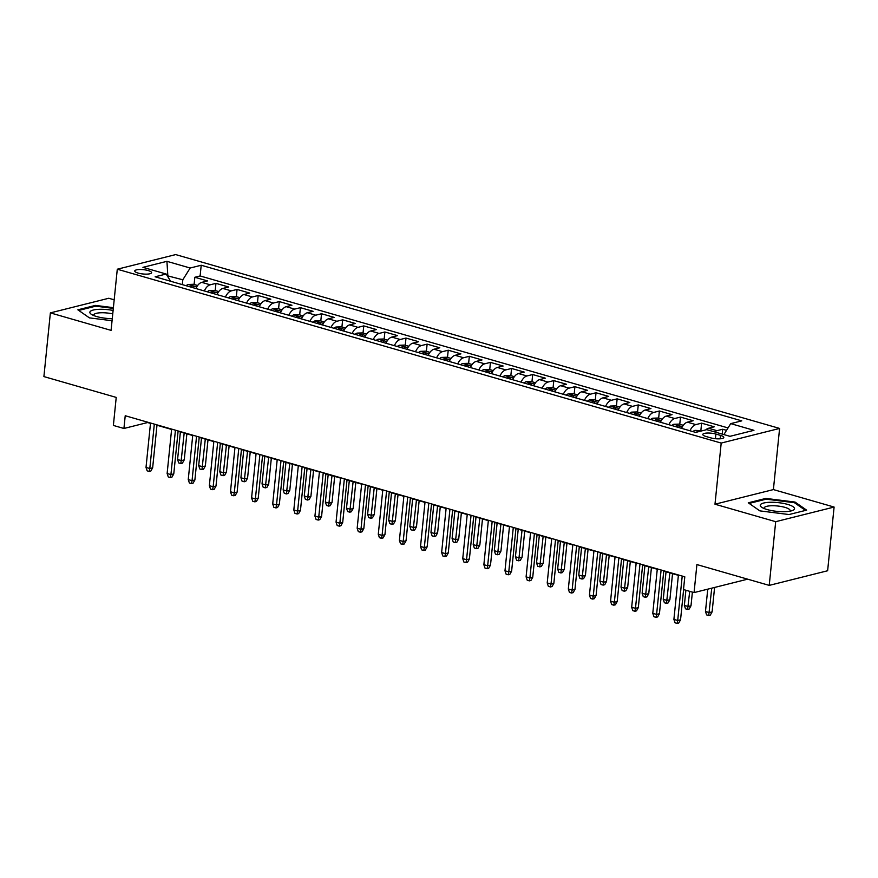 <?xml version="1.0" encoding="UTF-8"?>
<svg xmlns="http://www.w3.org/2000/svg" width="878" height="878" viewBox="0 0 878 878"><rect width="100%" height="100%" fill="white"/><g stroke="black" fill="none" stroke-linecap="round" stroke-linejoin="round"><path stroke-width="1.32" d="M138.131 273.091A8.473 2.173 5.8 0 0 146.856 274.134A8.473 2.173 5.8 0 0 151.609 272.685A8.473 2.173 5.8 0 0 148.228 270.567A8.473 2.173 5.8 0 0 139.503 269.524A8.473 2.173 5.8 0 0 134.74 270.973A8.473 2.173 5.8 0 0 138.131 273.091M114.184 299.815L108.773 298.257L50.375 312.886L43.9 376.585L116.225 397.405L113.372 425.435L123.93 428.475L147.614 422.537L150.489 423.372M779.598 428.431L175.688 254.587L117.29 269.217L721.2 443.072L779.598 428.431L773.397 489.584L714.988 504.213L775.691 521.686L834.1 507.056L773.397 489.584M834.1 507.056L827.625 570.755L769.227 585.385L696.902 564.565L694.059 592.595L747.639 579.173M775.691 521.686L769.227 585.385M726.534 430.33L722.726 429.243L722.232 434.105M705.747 429.891A10.591 5.916 -73.9 0 1 708.524 428.255L714.286 426.807L701.61 423.163L700.885 430.363M681.547 428.343A10.591 5.916 106.1 0 1 687.408 422.175L693.17 420.727L680.494 417.083L679.77 424.283M660.432 422.263A10.591 5.916 106.1 0 1 666.292 416.095L672.054 414.646L659.378 411.003L658.654 418.202M639.316 416.183A10.591 5.916 106.1 0 1 645.176 410.015L650.938 408.566L638.262 404.923L637.538 412.122M618.2 410.103A10.591 5.916 106.1 0 1 624.06 403.935L629.822 402.497L617.146 398.842L616.422 406.042M597.084 404.023A10.591 5.916 106.1 0 1 602.945 397.855L608.706 396.417L596.03 392.762L595.306 399.973M575.968 397.943A10.591 5.916 106.1 0 1 581.829 391.775L587.591 390.337L574.914 386.693L574.19 393.893M554.852 391.862A10.591 5.916 106.1 0 1 560.713 385.705L566.475 384.257L553.798 380.613L553.074 387.813M533.736 385.793A10.591 5.916 106.1 0 1 539.597 379.625L545.359 378.177L532.683 374.533L531.958 381.732M512.62 379.713A10.591 5.916 106.1 0 1 518.481 373.545L524.243 372.096L511.567 368.453L510.842 375.652M491.504 373.633A10.591 5.916 106.1 0 1 497.365 367.465L503.127 366.016L490.451 362.373L489.726 369.572M470.388 367.553A10.591 5.916 106.1 0 1 476.249 361.385L482.011 359.947L469.335 356.292L468.611 363.492M449.273 361.473A10.591 5.916 106.1 0 1 455.133 355.305L460.895 353.867L448.23 350.212L447.495 357.423M428.157 355.392A10.591 5.916 106.1 0 1 434.017 349.224L439.779 347.787L427.114 344.143L426.379 351.343M407.041 349.312A10.591 5.916 106.1 0 1 412.901 343.155L418.663 341.707L405.998 338.063L405.263 345.263M385.925 343.243A10.591 5.916 106.1 0 1 391.786 337.075L397.547 335.626L384.882 331.983L384.147 339.182M364.809 337.163A10.591 5.916 106.1 0 1 370.67 330.995L376.432 329.546L363.766 325.903L363.031 333.102M343.693 331.083A10.591 5.916 106.1 0 1 349.554 324.915L355.316 323.466L342.65 319.822L341.915 327.022M322.577 325.003A10.591 5.916 106.1 0 1 328.438 318.835L334.2 317.397L321.535 313.742L320.799 320.942M301.461 318.923A10.591 5.916 106.1 0 1 307.322 312.755L313.084 311.317L300.419 307.662L299.683 314.873M280.345 312.842A10.591 5.916 106.1 0 1 286.206 306.674L291.968 305.237L279.303 301.593L278.567 308.793M259.229 306.762A10.591 5.916 106.1 0 1 265.09 300.605L270.852 299.157L258.187 295.513L257.452 302.712M238.114 300.693A10.591 5.916 106.1 0 1 243.974 294.525L249.736 293.076L237.071 289.433L236.336 296.632M216.998 294.613A10.591 5.916 106.1 0 1 222.858 288.445L228.62 286.996L215.955 283.353L215.22 290.552M694.059 592.595L683.501 589.555L684.796 576.813L125.225 415.733L123.93 428.475M720.52 435.389L715.877 434.05A8.209 2.096 5.8 0 0 707.416 433.041A8.209 2.096 5.8 0 0 702.806 434.456A8.209 2.096 5.8 0 0 706.088 436.509L710.73 437.848A8.209 2.096 5.8 0 0 719.192 438.857A8.209 2.096 5.8 0 0 723.801 437.453A8.209 2.096 5.8 0 0 720.52 435.389L720.169 438.802M170.595 281.245L166.172 274.024L155.121 276.789L695.683 432.404L706.735 429.638L729.958 436.322L753.95 430.319L730.726 423.624L741.778 420.858L201.216 265.244L190.164 268.02L182.811 279.786L167.215 275.736M166.172 274.024L142.938 267.34L166.93 261.326L190.164 268.02M714.648 431.921A10.591 5.916 -73.9 0 1 716.964 430.681L722.726 429.243M728.049 427.926L200.118 275.944L194.839 277.272L194.104 284.472M195.893 288.533A10.591 5.916 106.1 0 1 201.742 282.365L207.504 280.916L194.839 277.272M204.333 290.958A10.591 5.916 -73.9 0 1 210.193 284.801L215.955 283.353M225.448 297.038A10.591 5.916 -73.9 0 1 231.309 290.87L237.071 289.433M246.564 303.119A10.591 5.916 -73.9 0 1 252.425 296.951L258.187 295.513M267.68 309.199A10.591 5.916 -73.9 0 1 273.541 303.031L279.303 301.593M288.796 315.279A10.591 5.916 -73.9 0 1 294.657 309.111L300.419 307.662M309.912 321.359A10.591 5.916 -73.9 0 1 315.773 315.191L321.535 313.742M331.028 327.439A10.591 5.916 -73.9 0 1 336.889 321.271L342.65 319.822M352.144 333.508A10.591 5.916 -73.9 0 1 358.004 327.351L363.766 325.903M373.26 339.588A10.591 5.916 -73.9 0 1 379.12 333.421L384.882 331.983M394.376 345.669A10.591 5.916 -73.9 0 1 400.236 339.501L405.998 338.063M415.492 351.749A10.591 5.916 -73.9 0 1 421.352 345.581L427.114 344.143M436.607 357.829A10.591 5.916 -73.9 0 1 442.468 351.661L448.23 350.212M457.723 363.909A10.591 5.916 -73.9 0 1 463.584 357.741L469.335 356.292M478.839 369.989A10.591 5.916 -73.9 0 1 484.7 363.821L490.451 362.373M499.955 376.058A10.591 5.916 -73.9 0 1 505.816 369.901L511.567 368.453M521.071 382.139A10.591 5.916 -73.9 0 1 526.921 375.971L532.683 374.533M542.187 388.219A10.591 5.916 -73.9 0 1 548.037 382.051L553.798 380.613M563.303 394.299A10.591 5.916 -73.9 0 1 569.153 388.131L574.914 386.693M584.419 400.379A10.591 5.916 -73.9 0 1 590.268 394.211L596.03 392.762M605.535 406.459A10.591 5.916 -73.9 0 1 611.384 400.291L617.146 398.842M626.651 412.539A10.591 5.916 -73.9 0 1 632.5 406.371L638.262 404.923M647.766 418.608A10.591 5.916 -73.9 0 1 653.616 412.451L659.378 411.003M668.882 424.689A10.591 5.916 -73.9 0 1 674.732 418.521L680.494 417.083M689.998 430.769A10.591 5.916 -73.9 0 1 695.848 424.601L701.61 423.163M714.988 504.213L721.2 443.072M50.375 312.886L111.078 330.369L117.29 269.217M156.975 425.237L171.605 429.452M178.091 431.317L192.721 435.521M199.207 437.398L213.837 441.601M220.323 443.478L234.953 447.681M241.439 449.547L256.069 453.761M262.555 455.627L277.185 459.842M283.671 461.707L298.3 465.922M304.787 467.787L319.416 472.002M325.903 473.868L340.532 478.071M347.019 479.948L361.648 484.151M368.134 486.028L382.764 490.231M389.25 492.097L403.88 496.311M410.366 498.177L424.996 502.392M431.482 504.257L446.112 508.472M452.598 510.337L467.228 514.552M473.714 516.418L488.333 520.621M494.83 522.498L509.449 526.701M515.946 528.578L530.564 532.781M537.062 534.647L551.68 538.862M558.178 540.727L572.796 544.942M579.293 546.807L593.912 551.022M600.409 552.888L615.028 557.102M621.525 558.968L636.144 563.171M642.641 565.048L657.26 569.251M663.757 571.128L678.376 575.331M167.896 276.844L166.93 261.326M182.317 284.626L182.811 279.786M723.889 434.577L730.726 423.624M200.118 275.944L201.216 265.244M795.04 502.062L765.868 498.408L748.275 502.809L759.854 510.875L789.026 514.541L806.619 510.14L795.04 502.062L794.93 503.061M113.383 307.662L95.439 305.412L77.857 309.813L89.435 317.88L112.055 320.722M765.781 499.264L765.868 498.408M95.351 306.268L95.439 305.412M682.217 576.078L677.706 620.505L680.549 619.791L678.738 623.018L677.157 623.413L677.706 620.505L673.898 619.407L678.42 574.98M680.549 619.791L683.611 589.588M677.157 623.413L675.039 622.798L673.898 619.407M712.113 611.878L710.302 615.105L708.722 615.5L706.614 614.896L705.473 611.494L709.27 612.592L712.113 611.878L714.593 587.448M708.722 615.5L711.751 588.161M705.473 611.494L707.745 589.171M767.131 509.558A17.22 4.401 5.8 0 0 792.417 510.535A17.22 4.401 5.8 0 0 787.654 504.411A17.22 4.401 5.8 0 0 766.494 502.534A17.22 4.401 5.8 0 0 761.961 507.44A17.22 4.401 5.8 0 0 767.131 509.558M789.849 511.205A13.038 3.336 5.8 0 0 790.134 510.623A13.038 3.336 5.8 0 0 784.932 507.363A13.038 3.336 5.8 0 0 771.499 505.75A13.038 3.336 5.8 0 0 764.189 507.989A13.038 3.336 5.8 0 0 764.343 508.614M749.164 503.423L766.176 499.165L794.436 502.71L805.499 510.414M113.097 310.439A17.22 4.401 5.8 0 0 100.213 309.286A17.22 4.401 5.8 0 0 91.542 314.445A17.22 4.401 5.8 0 0 112.263 318.703M112.746 313.918A13.038 3.336 5.8 0 0 101.618 312.744A13.038 3.336 5.8 0 0 93.77 314.993A13.038 3.336 5.8 0 0 93.924 315.619M78.735 310.428L95.746 306.17L113.317 308.376M661.101 569.998L656.59 614.424L659.433 613.711L657.622 616.938L656.042 617.333L656.59 614.424L652.782 613.327L657.304 568.9M659.433 613.711L663.79 570.766M656.042 617.333L653.923 616.729L652.782 613.327M639.985 563.917L635.474 608.344L638.317 607.631L636.506 610.858L634.926 611.253L635.474 608.344L631.666 607.247L636.188 562.82M638.317 607.631L642.674 564.686M634.926 611.253L632.808 610.649L631.666 607.247M618.869 557.837L614.359 602.264L617.201 601.551L615.39 604.777L613.81 605.172L614.359 602.264L610.561 601.167L615.072 556.74M617.201 601.551L621.558 558.617M613.81 605.172L611.692 604.569L610.561 601.167M597.753 551.757L593.243 596.184L596.085 595.471L594.274 598.697L592.694 599.092L593.243 596.184L589.445 595.086L593.956 550.66M596.085 595.471L600.442 552.536M592.694 599.092L590.576 598.489L589.445 595.086M702.257 430.758L694.97 430.363A7.024 3.918 106.1 0 0 692.994 431.636M690.997 605.798L689.186 609.025L687.606 609.42L685.498 608.816L684.357 605.414L688.154 606.511L690.997 605.798L692.391 592.112M687.606 609.42L689.702 591.344M684.357 605.414L685.894 590.246M683.303 425.303L679.122 424.096L673.854 424.283A7.024 3.918 106.1 0 0 671.879 425.556M678.42 427.443A7.024 3.918 -73.9 0 1 679.188 426.774C679.594 425.808 678.76 425.567 676.653 426.049A7.024 3.918 106.1 0 0 675.895 426.708M669.881 599.718L668.07 602.956L666.49 603.351L664.383 602.736L663.241 599.345L667.039 600.431L669.881 599.718L672.537 573.652M666.49 603.351L669.837 572.873M663.241 599.345L666.04 571.787M662.188 419.223L658.006 418.016L652.738 418.202A7.024 3.918 106.1 0 0 650.763 419.475M657.304 421.363A7.024 3.918 -73.9 0 1 658.072 420.694C658.478 419.728 657.644 419.486 655.537 419.969A7.024 3.918 106.1 0 0 654.779 420.628M648.765 593.649L646.954 596.875L645.374 597.27L643.267 596.656L642.125 593.265L645.923 594.351L648.765 593.649L651.421 567.572M645.374 597.27L648.721 566.793M642.125 593.265L644.924 565.706M641.072 413.143L636.89 411.936L631.622 412.122A7.024 3.918 106.1 0 0 629.647 413.395M636.188 415.283A7.024 3.918 -73.9 0 1 636.956 414.625C637.362 413.659 636.528 413.406 634.421 413.889A7.024 3.918 106.1 0 0 633.664 414.548M627.649 587.569L625.838 590.795L624.258 591.19L622.151 590.576L621.009 587.184L624.807 588.282L627.649 587.569L630.305 561.492M624.258 591.19L627.605 560.724M621.009 587.184L623.808 559.626M576.637 545.677L572.127 590.104L574.969 589.39L573.158 592.628L571.578 593.023L572.127 590.104L568.329 589.017L572.84 544.59M574.969 589.39L579.326 546.456M571.578 593.023L569.46 592.409L568.329 589.017M619.956 407.063L615.774 405.866L610.506 406.042A7.024 3.918 106.1 0 0 608.531 407.315M615.072 409.203A7.024 3.918 -73.9 0 1 615.84 408.544C616.257 407.579 615.412 407.337 613.305 407.809A7.024 3.918 106.1 0 0 612.548 408.479M606.533 581.488L604.722 584.715L603.142 585.11L601.035 584.507L599.894 581.104L603.691 582.202L606.533 581.488L609.189 555.412M603.142 585.11L606.489 554.644M599.894 581.104L602.692 553.546M555.522 539.597L551.011 584.024L553.853 583.321L552.042 586.548L550.462 586.943L551.011 584.024L547.213 582.937L551.724 538.51M553.853 583.321L558.21 540.376M550.462 586.943L548.344 586.328L547.213 582.937M598.84 400.983L594.658 399.786L589.39 399.962A7.024 3.918 106.1 0 0 587.415 401.235M593.956 403.123A7.024 3.918 -73.9 0 1 594.724 402.464C595.141 401.498 594.296 401.257 592.189 401.729A7.024 3.918 106.1 0 0 591.432 402.398M585.417 575.408L583.607 578.635L582.026 579.03L579.919 578.426L578.778 575.024L582.575 576.122L585.417 575.408L588.073 549.332M582.026 579.03L585.374 548.563M578.778 575.024L581.576 547.466M534.406 533.528L529.895 577.954L532.737 577.241L530.927 580.468L529.346 580.863L529.895 577.954L526.098 576.857L530.608 532.43M532.737 577.241L537.095 534.296M529.346 580.863L527.228 580.248L526.098 576.857M577.724 394.913L573.543 393.706L568.275 393.893A7.024 3.918 106.1 0 0 566.299 395.166M572.84 397.043A7.024 3.918 -73.9 0 1 573.608 396.384C574.025 395.418 573.18 395.177 571.073 395.649A7.024 3.918 106.1 0 0 570.316 396.318M564.302 569.328L562.491 572.555L560.91 572.95L558.803 572.346L557.662 568.944L561.459 570.041L564.302 569.328L566.958 543.262M560.91 572.95L564.258 542.483M557.662 568.944L560.46 541.386M513.29 527.448L508.779 571.874L511.622 571.161L509.811 574.388L508.23 574.783L508.779 571.874L504.982 570.777L509.492 526.35M511.622 571.161L515.979 528.216M508.23 574.783L506.112 574.179L504.982 570.777M556.608 388.833L552.427 387.626L547.159 387.813A7.024 3.918 106.1 0 0 545.183 389.086M551.724 390.962A7.024 3.918 -73.9 0 1 552.492 390.304C552.91 389.338 552.064 389.097 549.957 389.58A7.024 3.918 106.1 0 0 549.2 390.238M543.186 563.248L541.375 566.475L539.794 566.87L537.687 566.266L536.546 562.864L540.343 563.961L543.186 563.248L545.842 537.182M539.794 566.87L543.142 536.403M536.546 562.864L539.344 535.306M492.174 521.367L487.663 565.794L490.506 565.081L488.695 568.307L487.114 568.703L487.663 565.794L483.866 564.697L488.377 520.27M490.506 565.081L494.863 522.136M487.114 568.703L484.996 568.099L483.866 564.697M535.492 382.753L531.311 381.546L526.043 381.732A7.024 3.918 106.1 0 0 524.067 383.006M530.608 384.893A7.024 3.918 -73.9 0 1 531.377 384.224C531.794 383.258 530.949 383.017 528.841 383.499A7.024 3.918 106.1 0 0 528.084 384.158M522.07 557.168L520.259 560.405L518.678 560.801L516.571 560.186L515.43 556.795L519.227 557.881L522.07 557.168L524.726 531.102M518.678 560.801L522.026 530.323M515.43 556.795L518.229 529.236M471.058 515.287L466.547 559.714L469.39 559.001L467.579 562.227L465.998 562.622L466.547 559.714L462.75 558.617L467.261 514.19M469.39 559.001L473.747 516.066M465.998 562.622L463.88 562.019L462.75 558.617M514.376 376.673L510.195 375.466L504.927 375.652A7.024 3.918 106.1 0 0 502.951 376.925M509.492 378.813A7.024 3.918 -73.9 0 1 510.261 378.144C510.678 377.178 509.833 376.936 507.725 377.419A7.024 3.918 106.1 0 0 506.968 378.078M500.954 551.099L499.143 554.325L497.563 554.72L495.455 554.106L494.314 550.715L498.111 551.801L500.954 551.099L503.61 525.022M497.563 554.72L500.91 524.243M494.314 550.715L497.113 523.156M449.942 509.207L445.431 553.634L448.274 552.92L446.463 556.147L444.883 556.542L445.431 553.634L441.634 552.536L446.145 508.11M448.274 552.92L452.631 509.986M444.883 556.542L442.764 555.939L441.634 552.536M493.26 370.593L489.079 369.386L483.811 369.572A7.024 3.918 106.1 0 0 481.835 370.845M488.387 372.733A7.024 3.918 -73.9 0 1 489.145 372.074C489.562 371.109 488.717 370.856 486.61 371.339A7.024 3.918 106.1 0 0 485.852 371.998M479.838 545.019L478.027 548.245L476.447 548.64L474.339 548.026L473.198 544.634L476.995 545.732L479.838 545.019L482.494 518.942M476.447 548.64L479.805 518.174M473.198 544.634L475.997 517.076M428.826 503.127L424.315 547.554L427.158 546.84L425.347 550.078L423.767 550.473L424.315 547.554L420.518 546.467L425.029 502.04M427.158 546.84L431.515 503.906M423.767 550.473L421.649 549.858L420.518 546.467M472.144 364.513L467.963 363.316L462.695 363.492A7.024 3.918 106.1 0 0 460.72 364.765M467.272 366.653A7.024 3.918 -73.9 0 1 468.029 365.994C468.446 365.029 467.601 364.787 465.494 365.259A7.024 3.918 106.1 0 0 464.736 365.928M458.722 538.938L456.911 542.165L455.331 542.56L453.224 541.956L452.082 538.554L455.88 539.652L458.722 538.938L461.378 512.862M455.331 542.56L458.689 512.093M452.082 538.554L454.881 510.996M407.71 497.047L403.2 541.474L406.042 540.771L404.231 543.998L402.651 544.393L403.2 541.474L399.402 540.387L403.913 495.96M406.042 540.771L410.399 497.826M402.651 544.393L400.533 543.778L399.402 540.387M451.029 358.433L446.847 357.236L441.579 357.412A7.024 3.918 106.1 0 0 439.604 358.685M446.156 360.573A7.024 3.918 -73.9 0 1 446.913 359.914C447.33 358.948 446.485 358.707 444.378 359.179A7.024 3.918 106.1 0 0 443.62 359.848M437.606 532.858L435.795 536.085L434.215 536.48L432.108 535.876L430.966 532.474L434.764 533.572L437.606 532.858L440.262 506.782M434.215 536.48L437.573 506.013M430.966 532.474L433.765 504.916M386.594 490.978L382.084 535.404L384.926 534.691L383.115 537.918L381.535 538.313L382.084 535.404L378.286 534.307L382.797 489.88M384.926 534.691L389.283 491.746M381.535 538.313L379.417 537.698L378.286 534.307M429.913 352.363L425.731 351.156L420.463 351.343A7.024 3.918 106.1 0 0 418.488 352.616M425.04 354.492A7.024 3.918 -73.9 0 1 425.797 353.834C426.214 352.868 425.369 352.627 423.262 353.099A7.024 3.918 106.1 0 0 422.505 353.768M416.49 526.778L414.679 530.005L413.099 530.4L410.992 529.796L409.85 526.394L413.648 527.491L416.49 526.778L419.146 500.712M413.099 530.4L416.457 499.933M409.85 526.394L412.649 498.836M365.478 484.897L360.968 529.324L363.81 528.611L361.999 531.838L360.419 532.233L360.968 529.324L357.17 528.227L361.681 483.8M363.81 528.611L368.167 485.666M360.419 532.233L358.312 531.629L357.17 528.227M408.797 346.283L404.615 345.076L399.347 345.263A7.024 3.918 106.1 0 0 397.372 346.536M403.924 348.412A7.024 3.918 -73.9 0 1 404.681 347.754C405.098 346.788 404.253 346.547 402.146 347.029A7.024 3.918 106.1 0 0 401.389 347.688M395.374 520.698L393.563 523.925L391.983 524.32L389.876 523.716L388.734 520.314L392.532 521.411L395.374 520.698L398.03 494.632M391.983 524.32L395.341 493.853M388.734 520.314L391.533 492.756M344.363 478.817L339.852 523.244L342.694 522.531L340.884 525.757L339.303 526.152L339.852 523.244L336.054 522.147L340.565 477.72M342.694 522.531L347.051 479.586M339.303 526.152L337.196 525.549L336.054 522.147M387.681 340.203L383.499 338.996L378.231 339.182A7.024 3.918 106.1 0 0 376.256 340.455M382.808 342.343A7.024 3.918 -73.9 0 1 383.565 341.674C383.982 340.708 383.137 340.466 381.03 340.949A7.024 3.918 106.1 0 0 380.273 341.608M374.258 514.618L372.448 517.855L370.867 518.25L368.76 517.636L367.619 514.245L371.427 515.331L374.258 514.618L376.914 488.552M370.867 518.25L374.226 487.773M367.619 514.245L370.417 486.686M323.247 472.737L318.736 517.164L321.578 516.451L319.768 519.677L318.187 520.072L318.736 517.164L314.939 516.066L319.449 471.64M321.578 516.451L325.936 473.516M318.187 520.072L316.08 519.469L314.939 516.066M366.565 334.123L362.384 332.916L357.116 333.102A7.024 3.918 106.1 0 0 355.14 334.375M361.692 336.263A7.024 3.918 -73.9 0 1 362.449 335.594C362.866 334.628 362.021 334.386 359.914 334.869A7.024 3.918 106.1 0 0 359.157 335.528M353.143 508.549L351.332 511.775L349.751 512.17L347.644 511.556L346.503 508.164L350.311 509.251L353.143 508.549L355.799 482.472M349.751 512.17L353.11 481.693M346.503 508.164L349.301 480.606M302.131 466.657L297.62 511.084L300.463 510.37L298.652 513.597L297.071 513.992L297.62 511.084L293.823 509.986L298.333 465.559M300.463 510.37L304.82 467.436M297.071 513.992L294.964 513.389L293.823 509.986M345.449 328.043L341.268 326.835L336 327.022A7.024 3.918 106.1 0 0 334.024 328.295M340.576 330.183A7.024 3.918 -73.9 0 1 341.333 329.524C341.751 328.559 340.905 328.306 338.798 328.789A7.024 3.918 106.1 0 0 338.041 329.448M332.027 502.468L330.216 505.695L328.635 506.09L326.528 505.476L325.387 502.084L329.195 503.182L332.027 502.468L334.683 476.392M328.635 506.09L331.994 475.624M325.387 502.084L328.185 474.526M281.015 460.577L276.504 505.004L279.347 504.29L277.536 507.528L275.955 507.923L276.504 505.004L272.707 503.917L277.218 459.49M279.347 504.29L283.704 461.356M275.955 507.923L273.848 507.308L272.707 503.917M324.333 321.963L320.152 320.766L314.884 320.942A7.024 3.918 106.1 0 0 312.908 322.215M319.46 324.103A7.024 3.918 -73.9 0 1 320.218 323.444C320.635 322.478 319.79 322.237 317.682 322.709A7.024 3.918 106.1 0 0 316.925 323.378M310.911 496.388L309.1 499.615L307.519 500.01L305.412 499.406L304.271 496.004L308.079 497.102L310.911 496.388L313.567 470.312M307.519 500.01L310.878 469.543M304.271 496.004L307.07 468.446M259.899 454.497L255.388 498.923L258.231 498.221L256.42 501.448L254.839 501.843L255.388 498.923L251.591 497.837L256.102 453.41M258.231 498.221L262.588 455.276M254.839 501.843L252.732 501.228L251.591 497.837M303.217 315.882L299.036 314.686L293.768 314.862A7.024 3.918 106.1 0 0 291.792 316.135M298.344 318.023A7.024 3.918 -73.9 0 1 299.102 317.364C299.519 316.398 298.674 316.157 296.566 316.629A7.024 3.918 106.1 0 0 295.809 317.298M289.795 490.308L287.984 493.535L286.404 493.93L284.296 493.326L283.155 489.924L286.963 491.021L289.795 490.308L292.451 464.232M286.404 493.93L289.762 463.463M283.155 489.924L285.954 462.366M238.783 448.428L234.272 492.854L237.115 492.141L235.304 495.368L233.724 495.763L234.272 492.854L230.475 491.757L234.986 447.33M237.115 492.141L241.472 449.196M233.724 495.763L231.616 495.148L230.475 491.757M282.101 309.813L277.92 308.606L272.652 308.793A7.024 3.918 106.1 0 0 270.676 310.066M277.228 311.942A7.024 3.918 -73.9 0 1 277.986 311.284C278.403 310.318 277.558 310.077 275.451 310.549A7.024 3.918 106.1 0 0 274.693 311.218M268.679 484.228L266.868 487.455L265.288 487.85L263.18 487.246L262.039 483.844L265.847 484.941L268.679 484.228L271.335 458.162M265.288 487.85L268.646 457.383M262.039 483.844L264.838 456.286M217.667 442.347L213.156 486.774L215.999 486.061L214.188 489.287L212.608 489.683L213.156 486.774L209.359 485.677L213.87 441.25M215.999 486.061L220.356 443.116M212.608 489.683L210.5 489.079L209.359 485.677M260.986 303.733L256.804 302.526L251.536 302.712A7.024 3.918 106.1 0 0 249.561 303.986M256.113 305.862A7.024 3.918 -73.9 0 1 256.87 305.204C257.287 304.238 256.442 303.997 254.335 304.479A7.024 3.918 106.1 0 0 253.577 305.138M247.563 478.148L245.752 481.374L244.183 481.77L242.065 481.166L240.923 477.764L244.732 478.861L247.563 478.148L250.219 452.082M244.183 481.77L247.53 451.303M240.923 477.764L243.722 450.205M196.551 436.267L192.041 480.694L194.883 479.981L193.072 483.207L191.492 483.602L192.041 480.694L188.243 479.597L192.754 435.17M194.883 479.981L199.24 437.035M191.492 483.602L189.385 482.999L188.243 479.597M239.87 297.653L235.688 296.446L230.42 296.632A7.024 3.918 106.1 0 0 228.445 297.905M234.997 299.793A7.024 3.918 -73.9 0 1 235.754 299.124C236.171 298.158 235.326 297.916 233.219 298.399A7.024 3.918 106.1 0 0 232.461 299.058M226.447 472.068L224.636 475.305L223.067 475.7L220.949 475.086L219.807 471.695L223.616 472.781L226.447 472.068L229.103 446.002M223.067 475.7L226.414 445.223M219.807 471.695L222.606 444.136M175.435 430.187L170.925 474.614L173.767 473.9L171.956 477.127L170.376 477.522L170.925 474.614L167.127 473.516L171.638 429.09M173.767 473.9L178.124 430.966M170.376 477.522L168.269 476.919L167.127 473.516M218.754 291.573L214.572 290.366L209.304 290.552A7.024 3.918 106.1 0 0 207.329 291.825M213.881 293.713A7.024 3.918 -73.9 0 1 214.638 293.043C215.055 292.078 214.21 291.836 212.103 292.319A7.024 3.918 106.1 0 0 211.346 292.978M205.342 465.998L203.52 469.225L201.951 469.62L199.833 469.006L198.691 465.614L202.5 466.701L205.342 465.998L207.987 439.922M201.951 469.62L205.298 439.143M198.691 465.614L201.49 438.056M154.319 424.107L149.809 468.534L152.651 467.82L150.84 471.047L149.26 471.442L149.809 468.534L146.011 467.436L150.522 423.009M152.651 467.82L157.008 424.886M149.26 471.442L147.153 470.838L146.011 467.436M197.638 285.493L193.456 284.285L188.188 284.472A7.024 3.918 106.1 0 0 186.213 285.745M192.765 287.633A7.024 3.918 -73.9 0 1 193.522 286.974C193.939 286.009 193.094 285.756 190.987 286.239A7.024 3.918 106.1 0 0 190.23 286.897M184.226 459.918L182.404 463.145L180.835 463.54L178.717 462.925L177.576 459.534L181.384 460.632L184.226 459.918L186.871 433.842M180.835 463.54L184.182 433.073M177.576 459.534L180.374 431.976M708.524 428.255L716.964 430.681M201.742 282.365L210.193 284.801M222.858 288.445L231.309 290.87M243.974 294.525L252.425 296.951M265.09 300.605L273.541 303.031M286.206 306.674L294.657 309.111M307.322 312.755L315.773 315.191M328.438 318.835L336.889 321.271M349.554 324.915L358.004 327.351M370.67 330.995L379.12 333.421M391.786 337.075L400.236 339.501M412.901 343.155L421.352 345.581M434.017 349.224L442.468 351.661M455.133 355.305L463.584 357.741M476.249 361.385L484.7 363.821M497.365 367.465L505.816 369.901M518.481 373.545L526.921 375.971M539.597 379.625L548.037 382.051M560.713 385.705L569.153 388.131M581.829 391.775L590.268 394.211M602.945 397.855L611.384 400.291M624.06 403.935L632.5 406.371M645.176 410.015L653.616 412.451M666.292 416.095L674.732 418.521M687.408 422.175L695.848 424.601M715.405 438.704L715.877 434.05M699.184 431.526L695.102 430.352M682.382 426.697L673.986 424.272M676.565 426.906L676.653 426.049M661.266 420.617L652.87 418.202M655.449 420.825L655.537 419.969M640.15 414.537L631.754 412.122M634.333 414.745L634.421 413.889M619.034 408.457L610.638 406.042M613.217 408.665L613.305 407.809M597.918 402.376L589.522 399.962M592.101 402.585L592.189 401.729M576.802 396.296L568.406 393.882M570.985 396.505L571.073 395.649M555.686 390.227L547.29 387.802M549.869 390.436L549.957 389.58M534.57 384.147L526.174 381.721M528.754 384.355L528.841 383.499M513.465 378.067L505.059 375.652M507.638 378.275L507.725 377.419M492.349 371.987L483.943 369.572M486.522 372.195L486.61 371.339M471.234 365.906L462.827 363.492M465.406 366.115L465.494 365.259M450.118 359.826L441.711 357.412M444.29 360.035L444.378 359.179M429.002 353.746L420.595 351.332M423.174 353.955L423.262 353.099M407.886 347.677L399.479 345.252M402.058 347.886L402.146 347.029M386.77 341.597L378.363 339.171M380.942 341.805L381.03 340.949M365.654 335.517L357.247 333.102M359.826 335.725L359.914 334.869M344.538 329.437L336.131 327.022M338.71 329.645L338.798 328.789M323.422 323.356L315.015 320.942M317.595 323.565L317.682 322.709M302.306 317.276L293.9 314.862M296.479 317.485L296.566 316.629M281.19 311.196L272.784 308.782M275.363 311.405L275.451 310.549M260.075 305.127L251.668 302.701M254.247 305.335L254.335 304.479M238.959 299.047L230.552 296.621M233.131 299.255L233.219 298.399M217.843 292.967L209.436 290.552M212.015 293.175L212.103 292.319M196.727 286.886L188.32 284.472M190.899 287.095L190.987 286.239"/></g></svg>
